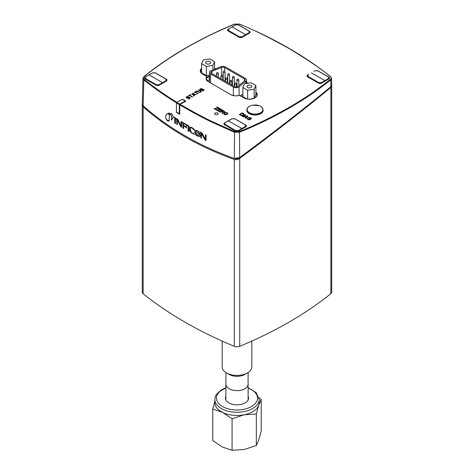 <?xml version="1.0" encoding="UTF-8"?>
<svg xmlns="http://www.w3.org/2000/svg" width="474" height="474" viewBox="0 0 474 474"><rect width="100%" height="100%" fill="white"/><g stroke="black" fill="none" stroke-linecap="round" stroke-linejoin="round"><path stroke-width="0.71" d="M244.46 79.01A2.334 1.351 180 0 1 245.147 79.964A2.334 1.351 180 0 1 244.72 80.74L237.924 86.345A2.334 1.351 180 0 1 234.357 86.523L211.57 73.369A2.334 1.351 180 0 1 210.889 72.415A2.334 1.351 180 0 1 211.884 71.313L221.595 67.385A2.334 1.351 180 0 1 224.587 67.539L244.46 79.01L244.46 80.953M236.941 86.108L236.384 85.788M232.414 83.495L231.857 83.175M229.991 82.097L229.594 81.866M227.727 80.787L227.336 80.562M225.464 79.484L225.073 79.259M223.201 78.589A2.334 1.351 0 0 0 222.81 78.583M245.87 81.202A3.739 2.157 0 0 0 246.545 79.964A3.739 2.157 0 0 0 245.449 78.441L225.577 66.964A3.739 2.157 0 0 0 220.789 66.721L211.078 70.65A3.739 2.157 0 0 0 209.49 72.415A3.739 2.157 0 0 0 210.58 73.938L233.368 87.098A3.739 2.157 0 0 0 239.068 86.807L245.87 81.202L245.87 83.548M251.161 85.468A2.518 1.452 180 0 1 251.901 86.493A2.518 1.452 180 0 1 249.383 87.951A2.518 1.452 180 0 1 246.865 86.493A2.518 1.452 180 0 1 248.417 85.154A2.518 1.452 180 0 1 251.161 85.468M247.641 90.256L242.872 87.5L244.62 83.744L251.131 82.737L255.895 85.486L254.153 89.248L247.641 90.256L247.641 99.054M246.764 98.9L242.872 96.655L242.872 87.5M254.26 98.159L255.895 94.64L255.895 85.486M254.153 98.207L254.153 89.248M253.389 98.515L249.194 99.167M209.887 61.638A2.518 1.452 180 0 1 210.622 62.663A2.518 1.452 180 0 1 208.104 64.114A2.518 1.452 180 0 1 205.586 62.663A2.518 1.452 180 0 1 207.144 61.318A2.518 1.452 180 0 1 209.887 61.638M206.362 66.425L201.592 63.67L203.34 59.914L209.852 58.906L214.615 61.656L212.873 65.418L206.362 66.425L206.362 75.573L201.592 72.824L201.592 63.67M214.615 69.222L214.615 61.656M212.873 69.927L212.873 65.418M209.49 75.088L206.362 75.573M248.121 396.311A11.56 6.672 180 0 1 248.56 398.13A11.56 6.672 180 0 1 237 404.802A11.56 6.672 180 0 1 225.44 398.13A11.56 6.672 180 0 1 225.879 396.311M261.227 399.487L261.227 430.99L258.768 439.86L256.31 445.501L244.199 449.518L232.082 450.3L222.424 447.059L212.773 440.583L212.773 409.08L222.424 412.321A22.183 12.81 180 0 1 214.817 402.663L214.817 399.464A22.183 12.81 0 0 0 237 412.267A22.183 12.81 0 0 0 259.183 399.464L259.183 402.663A22.183 12.81 180 0 1 258.768 405.122A22.183 12.81 180 0 1 244.199 414.78A22.183 12.81 180 0 1 222.424 412.321L232.082 418.797L244.199 414.78L256.31 413.998L258.768 405.122L261.227 399.487L259.005 397.733M256.31 445.501L256.31 413.998M232.082 450.3L232.082 418.797M214.817 401.472L212.773 409.08M248.092 383.744A11.121 6.423 180 0 1 248.121 384.213A11.121 6.423 180 0 1 237 390.629A11.121 6.423 180 0 1 225.879 384.213A11.121 6.423 180 0 1 225.908 383.744M225.908 372.54L225.908 384.213A11.092 6.405 0 0 0 229.712 389.036A11.092 6.405 0 0 0 241.592 390.037A11.092 6.405 0 0 0 248.092 384.213L248.092 372.54M222.17 341.09L222.17 366.858A14.83 8.562 0 0 0 226.513 372.914L229.155 374.436A11.092 6.405 0 0 0 229.712 374.738A11.092 6.405 0 0 0 244.845 374.436L247.487 372.914A14.83 8.562 0 0 0 251.83 366.858L251.83 341.09M226.513 372.914A14.83 8.562 0 0 0 227.259 373.316A14.83 8.562 0 0 0 247.487 372.914M185.375 101.347L182.354 99.297L176.766 102.36L176.423 102.929L176.423 112.077L179.64 113.813M315.062 70.721A2.334 1.351 180 0 0 314.772 70.863L313.96 71.331M308.829 74.294L307.667 74.999M307.667 74.963A2.334 1.351 180 0 0 306.986 75.917A2.334 1.351 180 0 0 307.667 76.865L318.404 83.063A2.334 1.351 180 0 0 321.704 83.063L328.802 78.962A2.334 1.351 180 0 0 329.489 78.009A2.334 1.351 180 0 0 328.802 77.061L318.072 70.94M229.143 28.594L228.249 29.11A2.334 1.351 180 0 0 227.567 30.063A2.334 1.351 180 0 0 228.249 31.017L238.979 37.209A2.334 1.351 180 0 0 242.285 37.209L249.383 33.109A2.334 1.351 180 0 0 250.065 32.161A2.334 1.351 180 0 0 249.383 31.207L238.653 25.045M235.56 24.903A2.334 1.351 180 0 0 235.347 25.009L234.873 25.288M146.17 76.498L145.198 77.061A2.334 1.351 180 0 0 144.511 78.009A2.334 1.351 180 0 0 145.198 78.962L155.928 85.16A2.334 1.351 180 0 0 159.228 85.16L166.333 81.06A2.334 1.351 180 0 0 167.014 80.106A2.334 1.351 180 0 0 166.333 79.158L155.596 73.037M152.545 72.836A2.334 1.351 180 0 0 152.296 72.96L151.662 73.322M225.049 122.665L224.617 122.932M224.617 122.908A2.334 1.351 180 0 0 223.935 123.862A2.334 1.351 180 0 0 224.617 124.816L235.347 131.014A2.334 1.351 180 0 0 238.653 131.014L245.751 126.913A2.334 1.351 180 0 0 246.433 125.96A2.334 1.351 180 0 0 245.751 125.006L235.021 118.891M176.583 112.178L176.375 112.291A399.369 230.571 -0 0 0 179.687 114.305L179.83 104.878L180.167 104.316L185.832 101.217L182.52 99.202L176.802 102.343M180.167 104.316C192.586 111.633 203.524 117.505 212.974 121.931L234.565 131.576L239.453 131.588C251.854 126.445 259.556 122.95 272.1 116.622C282.599 111.141 290.408 106.804 295.533 103.599C304.658 97.922 313.047 92.993 330.283 79.425C331.326 78.483 331.326 77.54 330.283 76.598C322.593 69.868 308.93 60.559 289.306 48.662C268.011 36.854 251.392 28.683 239.453 24.156L234.547 24.156C210.29 34.448 202.143 39.146 192.006 44.592C186.389 47.619 179.095 52.004 170.119 57.751C160.686 63.907 152.047 70.188 144.203 76.592C143.166 77.535 143.172 78.477 144.215 79.419C154.24 87.441 165.118 95.073 176.855 102.307M201.734 88.899L202.102 88.691L201.403 88.567L200.295 88.905L200.028 89.586L200.484 89.924L202.967 89.539L203.553 89.876L202.842 90.516L201.539 90.741L202.86 90.878L203.95 90.25L203.903 89.527L203.198 89.254L200.65 89.604L200.686 89.13L201.734 88.899M200.858 90.907L198.843 89.746L198.482 89.953L200.698 91.304L200.543 91.843L199.364 92.069L197.03 90.789L196.669 91.002L199.068 92.317L200.692 92.205L201.26 91.352L198.565 90.001M196.183 91.281L193.89 92.608L195.181 92.234L197.907 93.811L198.274 93.603L195.543 92.027L196.509 91.47L196.183 91.281L193.973 92.655M192.438 93.443L191.952 93.722L194.038 96.044L194.405 95.837L193.866 95.244L195.075 94.545L196.461 94.652L192.438 93.443L192.011 93.787M190.501 94.563L188.202 95.89L189.499 95.517L192.225 97.093L192.592 96.886L189.861 95.31L190.826 94.747L190.501 94.563L188.285 95.938M187.894 96.892L188.255 96.684L187.556 96.56L186.454 96.897L186.181 97.579L186.638 97.917L189.12 97.531L189.707 97.869L188.996 98.509L187.692 98.734L189.019 98.87L190.104 98.242L190.062 97.52L189.357 97.247L186.809 97.597L186.839 97.123L187.894 96.892M226.993 112.634L225.322 112.474L223.621 113.606L224.54 114.649L226.211 114.809L227.917 113.677L226.993 112.634L225.322 112.569L223.621 113.695M221.708 111.479L222.816 112.119L222.004 113.185L222.46 113.452L223.331 112.273L224.421 112.243L224.854 111.692L222.964 110.306L219.989 112.024L220.38 112.249L221.708 111.479M219.847 111.503L217.898 110.377L218.911 109.79L220.6 110.768L220.979 110.549L219.29 109.577L220.114 109.097L222.063 110.223L222.442 110.009L220.102 108.653L217.128 110.371L219.468 111.722L219.847 111.503M219.136 108.611L219.581 108.356L216.979 106.851L216.665 107.035L218.941 108.35L214.011 108.57L216.612 110.069L216.991 109.85L214.781 108.576L219.136 108.611M249.679 119.798L250.627 119.252L249.65 118.69L249.271 118.909L249.857 119.247L248.773 119.572L247.659 118.559L249.437 117.688L250.663 118.18L251.196 118.921L251.439 118.405L250.462 117.623L248.791 117.457L247.084 118.595L248.074 119.673L249.679 119.798M247.861 116.118L247.339 115.822L243.328 116.936L244.732 116.871L246.036 117.623L245.538 118.21L245.929 118.435L247.861 116.118M242.807 116.634L245.781 114.921L245.39 114.696L242.415 116.408L242.807 116.634M243.826 113.796L242.267 112.889L239.293 114.607L241.242 115.662L242.528 115.668L243.855 114.975L244.223 114.24L242.267 112.99L239.376 114.655M217.602 114.477A1.754 1.013 -0 0 0 218.111 113.76A1.754 1.013 -0 0 0 216.363 112.747A1.754 1.013 -0 0 0 214.609 113.76A1.754 1.013 -0 0 0 215.688 114.696A1.754 1.013 -0 0 0 217.602 114.477M234.138 118.494A2.334 1.351 180 0 1 235.021 118.814M154.66 72.629A2.334 1.351 180 0 1 155.596 72.96M238.221 24.814A2.334 1.351 180 0 1 238.653 25.009M317.13 70.531A2.334 1.351 180 0 1 318.072 70.863M242.279 113.333L243.713 114.382L242.516 115.3L241.556 115.401L240.063 114.613L242.279 113.333M247.345 116.118L246.225 117.439L245.052 116.764L247.345 116.118L246.225 117.534L245.052 116.764M223.325 111.977L222.087 111.26L223.035 110.715L224.273 111.426L224.285 111.87L223.325 112.071L222.087 111.26M226.613 112.853L227.402 113.523L226.205 114.441L225.245 114.542L224.202 113.944L225.334 112.842L226.613 112.853M192.456 93.733L194.755 94.433L193.665 95.061L192.456 93.733L193.665 95.156L194.755 94.433M209.49 79.934L209.23 80.035A7.11 4.106 -0 0 0 207.505 81.024M201.592 69.565A7.59 4.379 -0 0 0 200.543 71.426M256.944 95.262A7.59 4.379 -0 0 0 255.895 93.396M209.49 76.367L209.271 76.456A7.027 4.059 -0 0 0 207.168 77.801L206.978 76.598L202.576 74.057A7.821 4.515 180 0 1 201.592 68.357M255.895 92.193A7.821 4.515 180 0 1 254.342 98.189A7.821 4.515 180 0 1 243.855 97.887L239.34 95.381M239.613 95.44L239.447 95.345A7.24 4.183 180 0 1 230.802 94.646L208.187 81.587A7.24 4.183 180 0 1 206.978 76.598L207.179 76.859A7.009 4.047 180 0 0 206.297 78.773L208.347 81.682M176.375 112.291L176.423 108.913M179.83 104.878C192.26 112.202 203.21 118.079 212.672 122.517L234.292 132.175L239.726 132.181C252.138 127.032 259.853 123.536 272.408 117.197C282.919 111.71 290.74 107.367 295.871 104.156C305.001 98.479 313.403 93.544 330.662 79.958L331.533 78.305M142.958 78.287L143.841 79.946C153.7 87.85 164.389 95.363 175.913 102.491M144.215 79.419A0.468 0.308 128.7 0 0 143.835 79.946L143.154 105.832C168.572 128.229 198.956 145.773 234.292 158.446L239.72 157.54C274.837 131.523 305.209 107.912 330.84 86.706L331.711 85.059L331.539 78.34M234.565 131.576L234.292 158.446M200.306 135.309L199.69 136.625L195.987 135.197L194.648 131.885L195.276 130.154L198.363 131.091L200.306 135.309M174.645 123.033L174.71 118.5L173.727 116.948A399.398 230.589 -0 0 0 175.605 118.115L175.522 123.572A399.535 230.672 180 0 1 174.645 123.033L174.728 122.985A399.422 230.601 -0 0 0 175.522 123.477M176.778 124.348L176.843 119.845L175.866 118.281A399.481 230.637 -0 0 0 177.892 119.519A935.99 762.162 67.3 0 0 181.056 125.918L181.121 121.463L181.661 121.782L181.578 127.239L180.795 126.771A929.2 756.806 -113 0 1 177.377 119.881L177.306 124.668L176.778 124.348L177.306 124.573M182.857 127.992L182.928 123.388L181.898 121.919A399.446 230.619 -0 0 0 186.809 124.775L186.851 125.794L185.571 124.384A399.422 230.607 180 0 1 184.475 123.75L183.829 123.915L183.805 125.515A399.487 230.642 -0 0 0 185.127 126.28L186.406 126.339L186.383 128.016L185.127 126.599A399.493 230.642 180 0 1 183.799 125.829L183.764 128.519A399.588 230.702 180 0 1 182.857 127.992L182.94 127.944A399.469 230.631 -0 0 0 183.764 128.424M183.959 123.536L183.829 123.915M188.006 130.96L188.071 126.351L187.034 124.905A399.493 230.648 -0 0 0 189.008 126.019L188.925 131.476A399.618 230.72 180 0 1 188.006 130.96L188.089 130.913A399.505 230.648 -0 0 0 188.925 131.381M194.417 134.024L194.411 134.367L192.391 133.401C190.584 132.412 189.57 130.871 189.345 128.78L189.855 127.31L191.141 127.239L193.445 128.549L194.476 130.149A399.499 230.648 180 0 1 193.422 129.574L192.148 128.045L191.383 127.779L190.643 128.104L190.388 129.147C190.495 131.251 191.36 132.684 192.983 133.449L194.417 134.024M200.828 137.898L200.893 133.401L199.809 131.873A399.244 230.5 -0 0 0 202.013 133.01A926.522 754.626 67 0 0 205.455 139.22L205.52 134.794L206.107 135.084L206.024 140.541L205.171 140.114A932.139 759.064 -112.8 0 1 201.474 133.407L201.403 138.195L200.828 137.898L201.403 138.106M167.873 113.422C169.022 114.181 169.491 115.253 169.277 116.634L169.153 120.911C166.611 122.019 163.453 115.472 167.873 113.422L167.678 113.529M171.351 113.535C173.543 115.81 173.549 117.985 171.369 120.064L171.44 115.502A399.221 230.488 180 0 1 168.074 113.327L169.342 113.037L171.013 114.033L171.351 113.535M195.703 132.453L198.725 136.091L199.258 134.332L196.23 130.7L195.703 132.453M234.861 158.577C236.36 159.08 237.901 158.778 239.471 157.676M144.203 76.592A0.468 0.308 -129.1 0 0 143.906 76.61L142.958 78.34L142.289 103.889L143.154 105.832M239.453 131.588L239.72 157.54M195.318 130.131L194.725 131.837L196.882 135.789L199.732 136.601M196.272 130.676L199.335 134.284L198.766 136.062M173.804 116.995L174.793 118.453L174.728 122.985M175.943 118.328L176.926 119.798L176.861 124.301M177.377 119.881L177.46 119.833A928.927 756.587 67 0 0 180.878 126.724L181.578 127.145M181.204 121.51L181.056 125.918M181.975 121.972L183.011 123.341L182.94 127.944M183.799 125.829L183.882 125.782A399.375 230.577 -0 0 0 185.21 126.552L186.383 127.921M183.912 123.868L184.558 123.702A399.304 230.536 0 0 0 185.654 124.336L186.845 125.699M187.117 124.952L188.154 126.303L188.089 130.913M190.933 127.85L192.231 127.998L193.505 129.526A399.381 230.577 -0 0 0 194.459 130.048M189.979 127.233L189.428 128.732C189.559 130.7 190.572 132.24 192.474 133.354L194.494 134.32M199.892 131.914L200.976 133.348L200.911 137.851M201.474 133.407L201.557 133.36A931.866 758.838 67.2 0 0 205.254 140.067L206.024 140.452M205.603 134.835L205.455 139.22M167.956 113.375C165.604 114.169 163.749 119.602 169.236 120.864M171.41 113.57L171.049 114.003M168.169 113.286A399.102 230.417 -0 0 0 171.523 115.455L171.452 119.993M243.713 114.382L241.882 115.538L240.063 114.613M245.698 114.969L242.498 116.456M247.807 116.183L247.339 115.917L243.435 117.001M246.036 117.623L245.591 118.245M250.545 119.3L249.354 118.956M249.857 119.247L248.773 119.667L247.6 118.749M251.445 118.707L251.042 118.056L249.685 117.487L248.406 117.7L247.084 118.684M219.498 108.404L216.748 107.083M218.941 108.35L214.094 108.617M216.908 109.897L214.781 108.576M219.764 111.55L217.898 110.377M220.896 110.596L219.29 109.577M222.359 110.057L220.102 108.753L217.211 110.418M222.816 112.119L222.057 113.215M224.842 111.746L222.964 110.401L220.072 112.071M224.409 111.728L223.325 112.071M227.911 113.683L226.993 112.729M227.402 113.523L225.565 114.678L224.137 113.76M187.503 97.715L187.194 97.84M188.113 97.443L187.751 97.745M188.48 97.306L188.113 97.537M188.853 97.241L188.48 97.401M189.357 97.247L188.853 97.336M189.736 97.33L189.357 97.348M190.062 97.52L189.736 97.425M188.688 98.61L188.314 98.699M188.996 98.509L188.688 98.705M189.482 98.231L188.996 98.604M186.276 97.075L186.169 97.377M186.756 96.726L186.454 96.992M187.123 96.589L186.756 96.82M187.556 96.56L187.123 96.684M188 96.607L187.556 96.655M192.509 96.933L189.861 95.31M194.346 95.867L193.866 95.244M196.349 94.711L192.438 93.538M198.191 93.651L195.543 92.027M200.769 91.482L199.684 92.211L196.751 91.049M201.278 91.648L200.858 91.002M201.989 88.757L200.964 88.691L200.01 89.385M203.553 89.876L202.842 90.611L201.64 90.777M204.057 90.042L203.198 89.355L201.035 89.847L200.52 89.456M263.171 109.891L263.171 110.329A8.171 4.716 180 0 1 258.123 114.684A8.171 4.716 180 0 1 249.217 113.665A8.171 4.716 180 0 1 246.824 110.329L246.824 109.891A8.171 4.716 -0 0 0 249.217 113.233A8.171 4.716 -0 0 0 260.777 113.233A8.171 4.716 -0 0 0 263.171 109.891L261.488 106.887L259.521 105.785L253.217 105.092C249.206 105.791 247.078 107.391 246.824 109.891M260.558 112.747A7.862 4.539 180 0 1 247.404 110.709A7.862 4.539 180 0 1 257.032 105.151A7.862 4.539 180 0 1 260.558 112.747M242.113 129.011L241.918 128.507L238.321 130.581L238.523 130.925L245.645 126.813L246.249 125.966L245.579 124.988L246.249 126.487M228.249 120.846L241.918 128.507L245.449 126.469L245.645 126.973M148.836 74.999L152.427 72.99M156.153 85.273L159.11 85.077L162.706 83.003L162.505 82.66L149.032 74.88L145.358 76.978L144.7 77.973L145.317 78.826L156.153 85.083L156.349 84.745L145.512 78.488L145.317 79.034M166.238 81.119L166.836 80.118L166.024 79.152L166.238 80.965L162.706 83.157M142.271 104.908L142.271 292.12A4.669 2.696 180 0 0 143.148 293.696A396.963 229.185 180 0 0 234.28 346.31A4.669 2.696 -0 0 0 239.72 346.31A396.963 229.185 -0 0 0 330.852 293.696A4.669 2.696 -0 0 0 331.729 292.12L331.729 85.883L330.852 87.477C304.764 109.032 274.387 132.673 239.72 158.387C237.954 159.631 236.141 159.993 234.28 159.46C216.138 152.912 199.708 145.364 184.99 136.82C170.196 128.324 156.248 118.334 143.148 106.846L142.319 104.375M331.676 85.456L331.729 85.871M231.922 27.024L235.519 25.015M239.24 37.339L242.196 37.108L245.793 35.029L245.597 34.691L232.124 26.911L228.444 29.009L227.787 29.992L228.403 30.857L239.24 37.114L239.435 36.771L228.598 30.514L228.403 31.094L232.497 33.458M249.324 33.144L249.928 32.149L249.117 31.183L249.324 32.99L245.793 35.183M325.182 81.054L324.986 80.562L321.39 82.642L321.585 82.986L328.713 78.868L329.317 78.02L328.642 77.043L329.317 78.518M311.311 72.901L324.986 80.562L328.518 78.524L328.713 79.016M238.535 80.319A0.936 0.539 0 0 0 238.807 79.934A0.936 0.936 0 0 0 237.877 79.004A0.936 0.936 0 0 0 236.941 79.934A0.936 0.539 0 0 0 237.515 80.438A0.936 0.539 0 0 0 238.535 80.319M234.014 77.706A0.936 0.539 0 0 0 234.286 77.327A0.936 0.936 0 0 0 233.35 76.391A0.936 0.936 0 0 0 232.414 77.327A0.936 0.539 0 0 0 232.995 77.825A0.936 0.539 0 0 0 234.014 77.706M229.321 74.999A0.936 0.539 0 0 0 229.594 74.619A0.936 0.936 0 0 0 228.664 73.683A0.936 0.936 0 0 0 227.727 74.619A0.936 0.539 0 0 0 228.302 75.117A0.936 0.539 0 0 0 229.321 74.999M224.8 72.386A0.936 0.539 0 0 0 225.073 72.007A0.936 0.936 0 0 0 224.137 71.07A0.936 0.936 0 0 0 223.201 72.007A0.936 0.539 0 0 0 223.781 72.504A0.936 0.539 0 0 0 224.8 72.386M218.01 73.885A0.936 0.539 0 0 0 218.283 73.5A0.936 0.936 0 0 0 217.353 72.569A0.936 0.936 0 0 0 216.417 73.5A0.936 0.539 0 0 0 216.991 74.003A0.936 0.539 0 0 0 218.01 73.885M222.537 76.498A0.936 0.539 0 0 0 222.81 76.113A0.936 0.936 0 0 0 221.873 75.182A0.936 0.936 0 0 0 220.943 76.113A0.936 0.539 0 0 0 221.518 76.61A0.936 0.539 0 0 0 222.537 76.498M227.058 79.105A0.936 0.539 0 0 0 227.336 78.725A0.936 0.936 0 0 0 226.4 77.789A0.936 0.936 0 0 0 225.464 78.725A0.936 0.539 0 0 0 226.045 79.223A0.936 0.539 0 0 0 227.058 79.105M231.585 81.718A0.936 0.539 0 0 0 231.857 81.338A0.936 0.936 0 0 0 230.921 80.402A0.936 0.936 0 0 0 229.991 81.338A0.936 0.539 0 0 0 230.565 81.836A0.936 0.539 0 0 0 231.585 81.718M236.111 84.331A0.936 0.539 0 0 0 236.384 83.951A0.936 0.936 0 0 0 235.448 83.015A0.936 0.936 0 0 0 234.512 83.951A0.936 0.539 0 0 0 235.092 84.449A0.936 0.539 0 0 0 236.111 84.331M224.587 71.189L224.587 67.539M221.595 75.224L221.595 67.385M211.884 73.547L211.884 71.313M239.068 95.404L239.068 86.807M233.368 95.552L233.368 87.098M210.58 82.891L210.58 73.938M248.121 388.153A20.548 11.862 180 0 1 255.539 403.244A20.548 11.862 180 0 1 230.548 409.394A20.548 11.862 180 0 1 216.831 395.849A20.548 11.862 180 0 1 225.879 388.153M179.847 104.748L179.32 104.689L179.32 113.837M185.245 101.057L179.658 104.12L179.948 104.529M176.766 102.36L179.658 104.12L179.32 104.689L176.423 102.929M246.545 82.375L247.849 83.128A7.24 4.183 180 0 1 248.003 83.223M214.615 68.232L215.623 68.813M246.545 82.76L247.481 83.3M209.49 76.006L209.141 76.148A7.264 4.195 -0 0 0 207.203 77.309M240.525 95.89A7.264 4.195 -0 0 0 241.876 95.049L242.872 94.225M209.23 80.035L209.141 76.148M230.802 94.646L208.187 81.587A7.009 4.047 180 0 1 206.297 78.773M241.065 95.606A7.027 4.059 -0 0 0 241.687 95.167L241.876 95.049M241.841 95.037L242.872 94.19M255.895 92.631A7.59 4.379 180 0 1 256.973 94.883A7.59 4.379 180 0 1 254.834 97.934M256.973 94.883C257.595 98.254 248.423 100.808 243.968 97.875L239.376 95.315C236.277 96.169 233.463 95.944 230.921 94.634L230.968 94.747M202.576 74.057L202.576 74.057A7.59 4.379 180 0 1 200.514 71.053A7.59 4.379 180 0 1 201.592 68.801M214.615 68.617L215.232 68.973M330.283 79.425A0.468 0.308 51.2 0 1 330.662 79.958L330.84 86.706M330.283 76.598A0.468 0.308 -51.2 0 1 330.662 76.812M234.802 118.861L245.579 124.988M231.839 118.838L234.6 118.743M228.308 120.716L231.899 118.713L234.743 118.731L245.573 124.988M245.437 125L245.449 126.469M224.113 124.384L224.771 122.831L232.041 118.725M224.113 123.815L224.771 122.825L228.302 120.716M224.113 123.821L224.729 124.674L224.913 122.843M238.321 130.581L235.762 130.587L235.56 130.931L238.523 131.085M235.762 130.587L224.925 124.336M224.729 124.881L235.56 131.12M159.11 85.225L158.914 84.733L156.349 84.745M145.512 78.488L145.5 76.995M166.036 80.621L158.914 84.733M166.836 80.118L166.167 79.14L155.389 73.014M152.628 72.877L155.33 72.883L152.486 72.866L145.358 76.978M155.194 72.901L166.024 79.152M143.148 293.696L143.148 106.846M234.28 346.31L234.28 159.46M239.72 346.31L239.72 158.387M330.852 293.696L330.852 87.477M242.196 37.256L242.001 36.765L239.435 36.771M228.598 30.514L228.592 29.021M249.128 32.647L242.001 36.765M249.928 32.617L249.253 31.166L238.475 25.039M235.714 24.909L238.416 24.915L235.578 24.891L228.45 29.009L227.793 30.004M238.28 24.926L249.117 31.183M317.864 70.916L328.506 77.061L317.805 70.792L314.967 70.768L317.669 70.804M328.506 77.061L328.518 78.524M307.176 76.45L307.833 74.886L307.176 75.881L307.792 76.735L307.987 76.391L307.981 74.898M321.39 82.642L318.824 82.648L318.629 82.991L321.585 83.128M318.824 82.648L307.987 76.391M307.792 76.936L318.629 83.181M238.807 85.61L238.807 79.934M236.941 86.807L236.941 79.934M234.286 86.481L234.286 77.327M232.414 85.403L232.414 77.327M229.594 83.774L229.594 74.619M227.727 82.695L227.727 74.619M225.073 81.161L225.073 72.007M223.201 80.082L223.201 72.007M218.283 77.244L218.283 73.5M216.417 76.166L216.417 73.5M222.81 79.857L222.81 76.113M220.943 78.779L220.943 76.113M227.336 82.47L227.336 78.725M225.464 81.392L225.464 78.725M231.857 85.083L231.857 81.338M229.991 84.005L229.991 81.338M236.384 86.902L236.384 83.951M234.512 86.606L234.512 83.951M246.545 83.448L246.545 79.964M209.49 82.263L209.49 72.415M214.817 399.464L215.285 396.661L216.452 394.309L221.524 389.735L225.879 387.75M248.121 387.75L256.126 392.555L259.183 399.464M225.879 384.213L225.879 399.949M248.121 384.213L248.121 399.949M240.466 95.849L242.872 94.119M207.197 77.647L207.097 76.587L202.688 74.045L200.514 71.053M331.539 78.352L330.574 76.616C305.197 56.252 274.884 38.75 239.631 24.103L234.369 24.109C199.21 38.726 169.052 56.228 143.906 76.61M235.329 158.707L234.903 158.618M144.7 78.542L145.358 76.984M166.836 80.621L166.836 80.124M227.787 30.638L227.787 29.992"/></g></svg>
